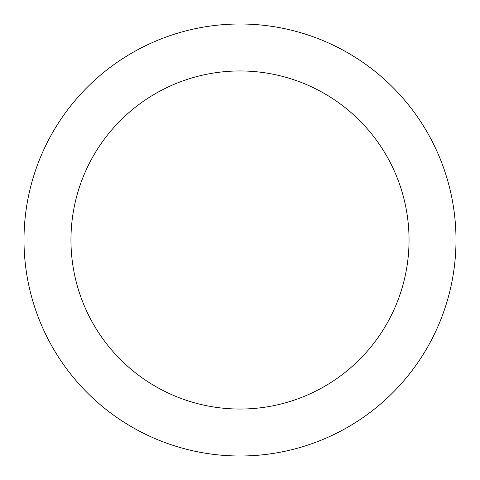 <?xml version="1.0" encoding="UTF-8"?>
<svg xmlns="http://www.w3.org/2000/svg" width="480" height="480" viewBox="0 0 480 480"><rect width="100%" height="100%" fill="white"/><g stroke="black" fill="none" stroke-linecap="round" stroke-linejoin="round"><path stroke-width="0.72" d="M240 70.956A169.044 169.044 0 0 1 409.044 240A169.044 169.044 0 0 1 240 409.044A169.044 169.044 0 0 1 70.956 240A169.044 169.044 0 0 1 240 70.956M240 24A216 216 0 0 1 456 240A216 216 0 0 1 240 456A216 216 0 0 1 24 240A216 216 0 0 1 240 24"/></g></svg>
